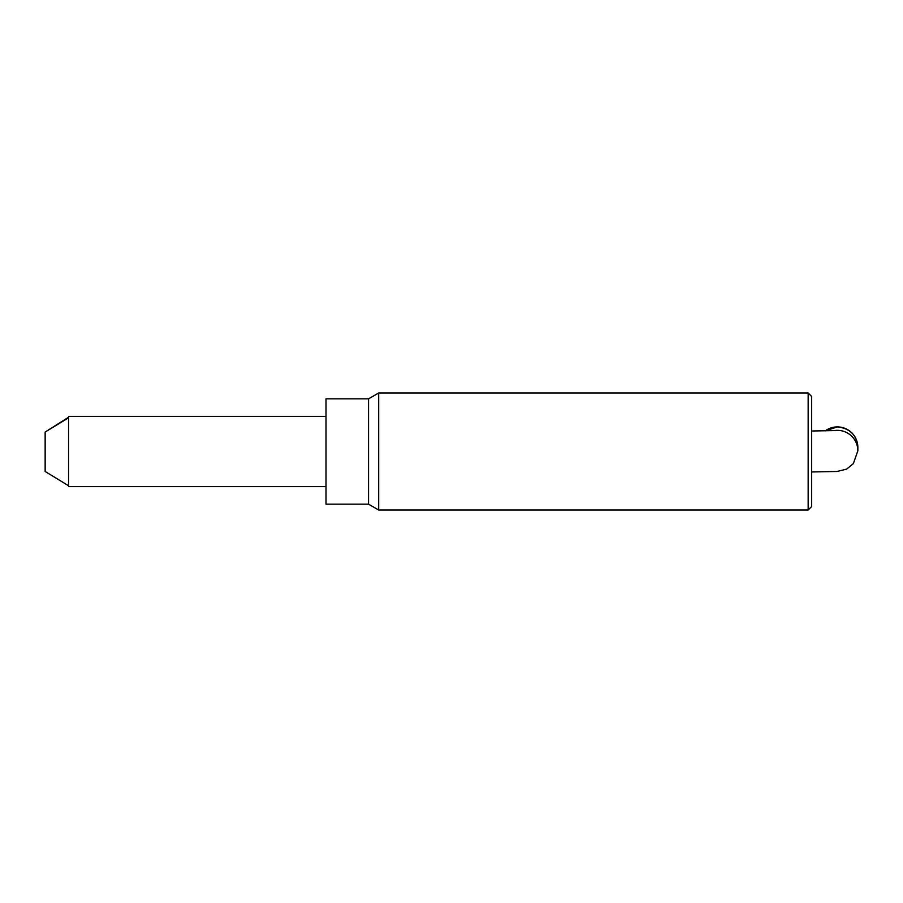 <?xml version="1.0" encoding="UTF-8"?>
<svg xmlns="http://www.w3.org/2000/svg" width="903" height="903" viewBox="0 0 903 903"><rect width="100%" height="100%" fill="white"/><g stroke="black" fill="none" stroke-linecap="round" stroke-linejoin="round"><path stroke-width="1.35" d="M326.017 416.396L68.56 416.396L68.56 486.604L326.017 486.604M68.56 417.796L45.15 432.052L68.56 417.254M45.15 432.052L45.15 471.49L68.56 485.746M857.85 447.38C856.857 435.178 850.039 428.349 837.374 426.905A20.476 20.476 180 0 1 857.85 447.38L857.85 450.823L853.346 463.645L846.63 469.108L837.081 471.468L811.673 471.964M368.537 504.156L368.537 398.844L378.673 392.986L378.673 510.014L368.537 504.156L326.017 504.156L326.017 398.844L368.537 398.844M808.162 392.986L811.673 396.496L811.673 506.504L808.162 510.014L808.162 392.986L378.673 392.986M837.374 426.905A20.476 20.476 180 0 0 825.263 430.866L837.374 426.905M834.045 430.618A20.476 20.476 0 0 1 857.85 450.823M834.699 430.584L811.673 431.002M808.162 510.014L378.673 510.014"/></g></svg>
